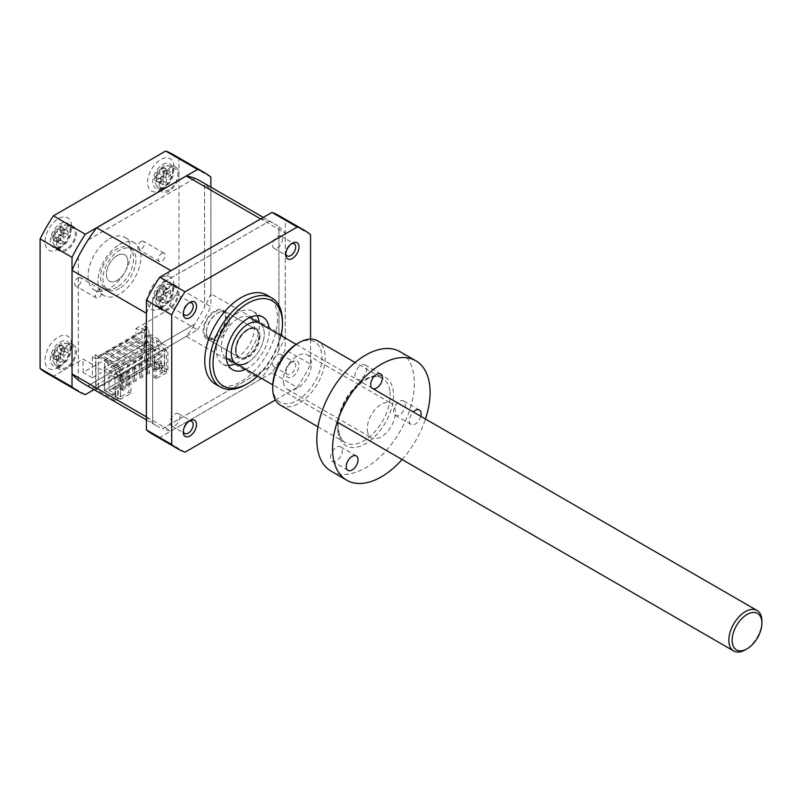 <?xml version="1.0" encoding="UTF-8"?>
<svg xmlns="http://www.w3.org/2000/svg" width="802" height="802" viewBox="0 0 802 802"><rect width="100%" height="100%" fill="white"/><g stroke="black" fill="none" stroke-linecap="round" stroke-linejoin="round"><path stroke-width="0.6" stroke-dasharray="4.01 3.01" d="M155.989 378.825L155.989 362.594L130.866 377.1L130.866 393.331L120.45 399.346L120.45 376.439L122.596 375.196L122.596 390.464L125.904 388.559L125.904 373.291L160.951 353.05L158.966 351.908L158.966 358.584L162.275 356.679L156.821 353.532L154.836 350.093L150.706 347.707L150.706 366.223L156.821 369.752L156.821 362.504L159.468 364.028L159.468 371.286L161.613 370.043L166.405 372.81L155.989 378.825L154.004 377.682L162.275 372.91L162.275 365.271L158.966 367.176L158.966 358.584L154.004 361.451L154.004 377.682M159.468 371.286L162.275 372.91M160.951 353.05L160.951 368.329L164.26 366.414L164.26 351.146L166.405 349.903L166.405 372.81M121.272 375.196L122.927 376.148L121.272 377.1L119.618 376.148L121.272 375.196L121.272 387.797L122.927 388.749L122.927 376.148M127.889 371.376L129.543 372.328L127.889 373.291L126.235 372.328L127.889 371.376L127.889 383.978L129.543 384.93L129.543 372.328M134.495 367.557L136.15 368.519L134.495 369.471L132.841 368.519L134.495 367.557L134.495 380.158L136.15 381.11L136.15 368.519M141.112 363.747L142.766 364.699L141.112 365.652L139.458 364.699L141.112 363.747L141.112 376.338L142.766 377.301L142.766 364.699M147.728 359.928L149.383 360.88L147.728 361.832L146.074 360.88L147.728 359.928L147.728 372.519L149.383 373.481L149.383 360.88M154.335 356.108L155.989 357.06L154.335 358.013L152.681 357.06L154.335 356.108L154.335 368.709L155.989 369.662L155.989 357.06M155.989 362.594L154.004 361.451M125.904 388.559L123.919 387.416L123.919 378.825L128.881 375.958L130.866 377.1M122.596 375.196L120.611 374.053L123.919 372.138L123.919 378.825L120.611 380.729L115.157 377.582L113.172 374.143L109.042 371.757L109.042 390.273L115.157 393.812L115.157 386.554L117.804 388.078L117.804 395.336L120.611 396.96L120.611 389.321L123.919 387.416M156.821 353.532L115.157 377.582M166.405 349.903L162.766 347.807L159.718 339.928L150.535 334.635L150.535 363.647L158.966 368.519L158.966 361.261L161.613 362.785L161.613 370.043M162.275 365.271L164.26 366.414M164.26 351.146L162.275 349.993L162.275 356.679M160.951 368.329L158.966 367.176M120.45 376.439L116.811 374.333L120.12 372.429L107.879 365.361L110.195 364.028L121.272 370.424L122.927 369.471L111.849 363.075L116.811 360.208L127.889 366.604L129.543 365.652L118.465 359.256L123.418 356.389L134.495 362.785L136.15 361.832L125.072 355.436L130.034 352.579L141.112 358.965L142.766 358.013L131.688 351.617L136.651 348.76L147.728 355.156L149.383 354.193L138.305 347.807L143.257 344.94L154.335 351.336L155.989 350.384L144.911 343.988L147.227 342.644L159.468 349.712L162.766 347.807M125.904 373.291L123.919 372.138M162.275 349.993L158.966 351.908M122.596 390.464L120.611 389.321M120.611 374.053L120.611 380.729M116.811 374.333L113.754 366.464L104.581 361.161L104.581 390.183L113.012 395.045L113.012 387.797L115.648 389.321L115.648 396.579L120.45 399.346M130.866 393.331L128.881 392.188L120.611 396.96M117.804 395.336L115.648 396.579M128.881 375.958L128.881 392.188M121.272 377.1L121.272 389.702L122.927 388.749M127.889 373.291L127.889 385.882L129.543 384.93M134.495 369.471L134.495 382.073L136.15 381.11M141.112 365.652L141.112 378.253L142.766 377.301M147.728 361.832L147.728 374.434L149.383 373.481M154.335 358.013L154.335 370.614L155.989 369.662M154.836 350.093L113.172 374.143M158.966 361.261L156.821 362.504M159.468 364.028L161.613 362.785M158.966 368.519L156.821 369.752M109.042 390.273L150.706 366.223M113.012 395.045L115.157 393.812M118.295 375.577L104.25 367.466L150.535 340.74L164.59 348.85L118.295 375.577L118.295 398.484L104.25 390.373L150.535 363.647L104.581 390.183M121.272 370.424A2.336 1.353 -120 0 0 119.618 367.557L98.957 355.627L98.957 357.542L110.195 364.028L111.849 363.075L100.611 356.579L100.611 354.674L121.272 366.604A2.336 1.353 60 0 1 122.927 369.471M127.889 366.604A2.336 1.353 -120 0 0 126.235 363.747L105.563 351.807L105.563 353.722L116.811 360.208L118.465 359.256L107.217 352.77L107.217 350.855L127.889 362.785A2.336 1.353 60 0 1 129.543 365.652M134.495 362.785A2.336 1.353 -120 0 0 132.841 359.928L112.18 347.998L112.18 349.903L123.418 356.389L125.072 355.436L113.834 348.95L113.834 347.035L134.495 358.965A2.336 1.353 60 0 1 136.15 361.832M141.112 358.965A2.336 1.353 -120 0 0 139.458 356.108L118.796 344.178L118.796 346.083L130.034 352.579L131.688 351.617L120.45 345.131L120.45 343.226L141.112 355.156A2.336 1.353 60 0 1 142.766 358.013M147.728 355.156A2.336 1.353 -120 0 0 146.074 352.289L125.403 340.359L125.403 342.264L136.651 348.76L138.305 347.807L127.057 341.311L127.057 339.406L147.728 351.336A2.336 1.353 60 0 1 149.383 354.193M154.335 351.336A2.336 1.353 -120 0 0 152.681 348.469L132.019 336.539L132.019 338.444L143.257 344.94L144.911 343.988L133.673 337.492L133.673 335.587L154.335 347.517A2.336 1.353 60 0 1 155.989 350.384M150.535 334.635L147.227 336.539L147.227 342.644M107.879 365.361L107.879 359.256L104.581 361.161M159.718 339.928L156.41 341.842L147.227 336.539M159.468 349.712L156.41 341.842M109.042 371.757L150.706 347.707M120.12 372.429L117.062 364.559L107.879 359.256M115.157 386.554L113.012 387.797M115.648 389.321L117.804 388.078M117.062 364.559L113.754 366.464M121.272 389.702L119.618 388.749L121.272 387.797M119.618 376.148L119.618 388.749M127.889 385.882L126.235 384.93L127.889 383.978M126.235 372.328L126.235 384.93M134.495 382.073L132.841 381.11L134.495 380.158M132.841 368.519L132.841 381.11M141.112 378.253L139.458 377.301L141.112 376.338M139.458 364.699L139.458 377.301M147.728 374.434L146.074 373.481L147.728 372.519M146.074 360.88L146.074 373.481M154.335 370.614L152.681 369.662L154.335 368.709M152.681 357.06L152.681 369.662M133.673 337.492L132.019 338.444M133.673 335.587L132.019 336.539M125.403 340.359L127.057 339.406M125.403 342.264L127.057 341.311M118.796 344.178L120.45 343.226M118.796 346.083L120.45 345.131M112.18 347.998L113.834 347.035M112.18 349.903L113.834 348.95M105.563 351.807L107.217 350.855M105.563 353.722L107.217 352.77M98.957 355.627L100.611 354.674M98.957 357.542L100.611 356.579M141.042 241.512A4.792 2.767 -60 0 1 143.438 241.272A4.792 2.767 -60 0 1 144.18 245.111A4.792 2.767 -60 0 1 141.042 249.342A4.792 2.767 -60 0 1 138.646 249.572A4.792 2.767 -60 0 1 137.914 245.733A4.792 2.767 -60 0 1 141.042 241.512M161.713 253.442A4.792 2.767 -60 0 1 164.109 253.201A4.792 2.767 -60 0 1 164.841 257.041A4.792 2.767 -60 0 1 161.713 261.272A4.792 2.767 -60 0 1 159.317 261.502A4.792 2.767 -60 0 1 158.575 257.663A4.792 2.767 -60 0 1 161.713 253.442M78.025 277.893A4.792 2.767 -60 0 1 80.421 277.662A4.792 2.767 -60 0 1 81.152 281.502A4.792 2.767 -60 0 1 78.025 285.723A4.792 2.767 -60 0 1 75.629 285.963A4.792 2.767 -60 0 1 74.897 282.114A4.792 2.767 -60 0 1 78.025 277.893M98.686 289.823A4.792 2.767 -60 0 1 101.082 289.592A4.792 2.767 -60 0 1 101.824 293.432A4.792 2.767 -60 0 1 98.686 297.652A4.792 2.767 -60 0 1 96.29 297.893A4.792 2.767 -60 0 1 95.558 294.053A4.792 2.767 -60 0 1 98.686 289.823M214.685 336.73A15.198 8.772 120 0 0 224.61 323.336A15.198 8.772 120 0 0 222.284 311.156A15.198 8.772 120 0 0 214.685 311.908A15.198 8.772 120 0 0 204.751 325.301A15.198 8.772 120 0 0 207.086 337.482A15.198 8.772 120 0 0 214.685 336.73M117.142 255.597A15.198 8.772 -60 0 1 124.741 254.846A15.198 8.772 -60 0 1 127.067 267.026A15.198 8.772 -60 0 1 117.142 280.419A15.198 8.772 -60 0 1 109.543 281.171A15.198 8.772 -60 0 1 107.217 268.991A15.198 8.772 -60 0 1 117.142 255.597M247.748 356.77A16.371 9.454 120 0 0 258.434 342.354A16.371 9.454 120 0 0 255.928 329.241A16.371 9.454 120 0 0 247.748 330.043A16.371 9.454 120 0 0 237.051 344.469A16.371 9.454 120 0 0 239.567 357.582A16.371 9.454 120 0 0 247.748 356.77M214.685 337.682A16.371 9.454 120 0 0 225.372 323.266A16.371 9.454 120 0 0 222.866 310.143A16.371 9.454 120 0 0 214.685 310.955A16.371 9.454 120 0 0 203.989 325.381A16.371 9.454 120 0 0 206.495 338.494A16.371 9.454 120 0 0 214.685 337.682M117.142 287.096A23.378 13.494 -60 0 1 105.453 288.259A23.378 13.494 -60 0 1 101.864 269.522A23.378 13.494 -60 0 1 117.142 248.921A23.378 13.494 -60 0 1 128.831 247.758A23.378 13.494 -60 0 1 132.41 266.495A23.378 13.494 -60 0 1 117.142 287.096M119.458 288.429A23.378 13.494 -60 0 1 107.769 289.592A23.378 13.494 -60 0 1 104.18 270.855A23.378 13.494 -60 0 1 119.458 250.254A23.378 13.494 -60 0 1 131.147 249.091A23.378 13.494 -60 0 1 134.726 267.828A23.378 13.494 -60 0 1 119.458 288.429M237.823 318.594A23.378 13.494 120 0 0 222.555 339.196A23.378 13.494 120 0 0 226.134 357.933A23.378 13.494 120 0 0 237.823 356.77A23.378 13.494 120 0 0 253.101 336.168A23.378 13.494 120 0 0 249.512 317.432A23.378 13.494 120 0 0 237.823 318.594M160.781 190.124A18.707 10.797 120 0 0 174.014 167.217A18.707 10.797 120 0 0 160.781 159.578A18.707 10.797 120 0 0 147.558 182.485A18.707 10.797 120 0 0 160.781 190.124M162.696 164.5A14.025 8.1 -60 0 1 169.713 163.798A14.025 8.1 -60 0 1 171.859 175.047A14.025 8.1 -60 0 1 162.696 187.407A14.025 8.1 -60 0 1 155.678 188.099A14.025 8.1 -60 0 1 153.533 176.861A14.025 8.1 -60 0 1 162.696 164.5M58.285 249.302A18.707 10.797 120 0 0 71.508 226.395A18.707 10.797 120 0 0 58.285 218.756A18.707 10.797 120 0 0 45.062 241.663A18.707 10.797 120 0 0 58.285 249.302M60.19 223.678A14.025 8.1 -60 0 1 67.208 222.976A14.025 8.1 -60 0 1 69.363 234.224A14.025 8.1 -60 0 1 60.19 246.585A14.025 8.1 -60 0 1 53.183 247.277A14.025 8.1 -60 0 1 51.027 236.039A14.025 8.1 -60 0 1 60.19 223.678M160.781 308.479A18.707 10.797 120 0 0 174.014 285.572A18.707 10.797 120 0 0 160.781 277.933A18.707 10.797 120 0 0 147.558 300.84A18.707 10.797 120 0 0 160.781 308.479M162.696 282.855A14.025 8.1 -60 0 1 169.713 282.164A14.025 8.1 -60 0 1 171.859 293.402A14.025 8.1 -60 0 1 162.696 305.762A14.025 8.1 -60 0 1 155.678 306.454A14.025 8.1 -60 0 1 153.533 295.216A14.025 8.1 -60 0 1 162.696 282.855M58.285 367.657A18.707 10.797 120 0 0 71.508 344.75A18.707 10.797 120 0 0 58.285 337.111A18.707 10.797 120 0 0 45.062 360.018A18.707 10.797 120 0 0 58.285 367.657M60.19 342.033A14.025 8.1 -60 0 1 67.208 341.341A14.025 8.1 -60 0 1 69.363 352.579A14.025 8.1 -60 0 1 60.19 364.94A14.025 8.1 -60 0 1 53.183 365.632A14.025 8.1 -60 0 1 51.027 354.394A14.025 8.1 -60 0 1 60.19 342.033M159.839 169.533L163.147 167.618L163.097 172.37L167.277 170.004L167.277 173.823L163.097 176.189L163.147 180.981L159.839 182.896L159.798 178.094L155.708 180.51L155.708 176.691L159.798 174.275L159.839 169.533L163.097 171.407L166.405 169.503L166.405 174.275L163.097 172.37M161.463 300.279L159.839 301.251L159.798 296.449L155.708 298.865L155.708 295.046L159.798 292.63L159.839 287.888L163.147 285.983L163.097 290.725L167.277 288.369L167.277 292.179L163.097 294.545L163.147 299.346L161.463 300.279M57.343 347.065L60.651 345.161L60.601 349.903L64.782 347.547L64.782 351.366L60.601 353.722L60.651 358.524L57.343 360.429L57.293 355.627L53.213 358.043L53.213 354.223L57.293 351.807L57.343 347.065L60.601 348.95L63.909 347.035L63.909 351.807L68.04 349.421L68.04 353.241L63.909 355.627L63.909 360.399L60.651 358.524M58.967 241.101L57.343 242.074L57.293 237.272L53.213 239.688L53.213 235.868L57.293 233.452L57.343 228.71L60.651 226.796L60.601 231.547L64.782 229.182L64.782 233.001L60.601 235.367L60.651 240.159L58.967 241.101M169.052 308.098A12.391 7.158 -60 0 1 162.856 308.71A12.391 7.158 -60 0 1 160.961 298.775A12.391 7.158 -60 0 1 169.052 287.858A12.391 7.158 -60 0 1 175.247 287.246A12.391 7.158 -60 0 1 177.152 297.181A12.391 7.158 -60 0 1 169.052 308.098M66.556 367.276A12.391 7.158 -60 0 1 60.361 367.887A12.391 7.158 -60 0 1 58.456 357.963A12.391 7.158 -60 0 1 66.556 347.035A12.391 7.158 -60 0 1 72.751 346.424A12.391 7.158 -60 0 1 74.646 356.359A12.391 7.158 -60 0 1 66.556 367.276M66.556 248.921A12.391 7.158 -60 0 1 60.361 249.532A12.391 7.158 -60 0 1 58.456 239.597A12.391 7.158 -60 0 1 66.556 228.68A12.391 7.158 -60 0 1 72.751 228.069A12.391 7.158 -60 0 1 74.646 237.993A12.391 7.158 -60 0 1 66.556 248.921M169.052 189.743A12.391 7.158 -60 0 1 162.856 190.355A12.391 7.158 -60 0 1 160.961 180.42A12.391 7.158 -60 0 1 169.052 169.503A12.391 7.158 -60 0 1 175.247 168.891A12.391 7.158 -60 0 1 177.152 178.816A12.391 7.158 -60 0 1 169.052 189.743M169.052 286.525A14.025 8.1 -60 0 1 176.069 285.833A14.025 8.1 -60 0 1 178.214 297.071A14.025 8.1 -60 0 1 169.052 309.432A14.025 8.1 -60 0 1 162.034 310.123A14.025 8.1 -60 0 1 159.889 298.885A14.025 8.1 -60 0 1 169.052 286.525M66.556 345.702A14.025 8.1 -60 0 1 73.563 345.01A14.025 8.1 -60 0 1 75.719 356.248A14.025 8.1 -60 0 1 66.556 368.609A14.025 8.1 -60 0 1 59.538 369.301A14.025 8.1 -60 0 1 57.383 358.063A14.025 8.1 -60 0 1 66.556 345.702M66.556 227.347A14.025 8.1 -60 0 1 73.563 226.645A14.025 8.1 -60 0 1 75.719 237.893A14.025 8.1 -60 0 1 66.556 250.254A14.025 8.1 -60 0 1 59.538 250.946A14.025 8.1 -60 0 1 57.383 239.708A14.025 8.1 -60 0 1 66.556 227.347M169.052 168.169A14.025 8.1 -60 0 1 176.069 167.468A14.025 8.1 -60 0 1 178.214 178.716A14.025 8.1 -60 0 1 169.052 191.076A14.025 8.1 -60 0 1 162.034 191.768A14.025 8.1 -60 0 1 159.889 180.53A14.025 8.1 -60 0 1 169.052 168.169M109.533 238.795A30.396 17.544 -60 0 1 124.731 237.292A30.396 17.544 -60 0 1 129.393 261.652A30.396 17.544 -60 0 1 109.533 288.429A30.396 17.544 -60 0 1 94.335 289.943A30.396 17.544 -60 0 1 89.684 265.582A30.396 17.544 -60 0 1 109.533 238.795M119.458 244.53A30.396 17.544 -60 0 1 134.656 243.016A30.396 17.544 -60 0 1 139.307 267.377A30.396 17.544 -60 0 1 119.458 294.164A30.396 17.544 -60 0 1 104.26 295.667A30.396 17.544 -60 0 1 99.598 271.307A30.396 17.544 -60 0 1 119.458 244.53M290.725 362.504L292.379 361.552A9.353 5.403 -60 0 1 298.996 365.361A9.353 5.403 -60 0 1 292.379 376.82A9.353 5.403 -60 0 1 285.773 373A9.353 5.403 -60 0 1 292.379 361.552L290.725 362.504A7.018 4.05 120 0 0 285.773 371.095A7.018 4.05 120 0 0 287.226 374.303A7.018 4.05 120 0 0 290.725 373.953A7.018 4.05 120 0 0 295.316 367.777A7.018 4.05 120 0 0 294.234 362.153A7.018 4.05 120 0 0 290.725 362.504M188.991 421.301A7.018 4.05 120 0 0 188.229 421.682L189.884 420.729L188.229 421.682A7.018 4.05 120 0 0 183.267 430.273A7.018 4.05 120 0 0 183.327 431.125M188.991 302.945A7.018 4.05 120 0 0 188.229 303.326L189.884 302.364L188.229 303.326A7.018 4.05 120 0 0 183.267 311.908A7.018 4.05 120 0 0 183.327 312.76M291.497 243.768A7.018 4.05 120 0 0 290.725 244.139L292.379 243.186L290.725 244.139A7.018 4.05 120 0 0 285.773 252.73A7.018 4.05 120 0 0 285.833 253.582M175.006 425.501A7.018 4.05 120 0 0 179.588 419.316A7.018 4.05 120 0 0 178.515 413.692A7.018 4.05 120 0 0 175.006 414.043A7.018 4.05 120 0 0 170.425 420.228A7.018 4.05 120 0 0 171.498 425.842A7.018 4.05 120 0 0 175.006 425.501M175.006 307.136A7.018 4.05 120 0 0 179.588 300.961A7.018 4.05 120 0 0 178.515 295.337A7.018 4.05 120 0 0 175.006 295.687A7.018 4.05 120 0 0 170.425 301.863A7.018 4.05 120 0 0 171.498 307.487A7.018 4.05 120 0 0 175.006 307.136M277.502 247.958A7.018 4.05 120 0 0 282.083 241.783A7.018 4.05 120 0 0 281.011 236.159A7.018 4.05 120 0 0 277.502 236.51A7.018 4.05 120 0 0 272.921 242.685A7.018 4.05 120 0 0 273.993 248.309A7.018 4.05 120 0 0 277.502 247.958M277.502 366.324A7.018 4.05 120 0 0 282.083 360.138A7.018 4.05 120 0 0 281.011 354.514A7.018 4.05 120 0 0 277.502 354.865A7.018 4.05 120 0 0 272.921 361.05A7.018 4.05 120 0 0 273.993 366.664A7.018 4.05 120 0 0 277.502 366.324M245.763 369.261A30.396 17.544 120 0 0 247.748 368.228A30.396 17.544 120 0 0 269.151 328.77M235.848 363.537A30.396 17.544 120 0 0 237.823 362.504A30.396 17.544 120 0 0 259.226 323.046M257.151 315.667A30.396 17.544 120 0 0 253.021 311.366A30.396 17.544 120 0 0 237.823 312.87A30.396 17.544 120 0 0 217.974 339.647A30.396 17.544 120 0 0 222.625 364.008A30.396 17.544 120 0 0 228.42 365.431M215.417 384.138A51.438 29.694 120 0 0 241.131 381.592A51.438 29.694 120 0 0 274.735 336.269A51.438 29.694 120 0 0 266.855 295.046M118.295 398.484L114.987 400.398L114.987 377.491L95.979 366.514L95.979 358.875L148.881 328.329L148.881 335.968L167.899 346.945L197.553 329.822L165.653 311.397A126.255 72.892 120 0 0 178.966 288.319L178.966 158.736A126.255 72.892 120 0 0 172.661 154.275M95.979 358.875L92.34 356.77L95.649 354.865L98.295 356.389L144.581 329.672L141.934 328.138L145.242 326.234L148.881 328.329M114.987 400.398L95.979 389.421L95.979 366.514L83.087 359.065L53.423 376.188L85.333 394.614M92.34 356.77L92.34 377.772L83.087 372.429L135.989 341.883L135.989 328.519L148.881 335.968L148.881 358.875L167.899 369.852L164.59 371.757L164.59 348.85M145.242 326.234L145.242 347.226L141.934 349.141L141.934 328.138M95.649 385.411L141.934 358.684L144.581 360.208L98.295 386.935L95.649 385.411L95.649 354.865M141.934 358.684L141.934 349.141L92.34 377.772M114.987 377.491L93.974 389.622M135.989 328.519L165.653 311.397M275.427 399.967L297.241 387.376L271.948 372.77A126.255 72.892 120 0 0 285.271 349.692L285.271 220.109A126.255 72.892 120 0 0 278.966 215.648M297.241 387.376A126.255 72.892 120 0 0 310.564 364.298L285.271 349.692M310.564 234.715L285.271 220.109M152.711 434.323A126.255 72.892 120 0 0 159.728 437.561L271.948 372.77M185.021 452.168L159.728 437.561M310.564 364.298L310.564 339.106M282.464 321.462A51.438 29.694 -60 0 1 246.094 384.459M257.642 376.118A49.102 28.351 120 0 0 281.021 335.627M269.171 367.055A116.902 67.488 -60 0 1 260.66 379.256L170.956 431.045A116.902 67.488 -60 0 1 162.435 428.669L269.201 367.075A116.902 67.488 -60 0 0 278.966 350.163L278.966 226.926A116.902 67.488 -60 0 1 285.241 233.091L285.241 336.67A116.902 67.488 -60 0 1 278.936 350.143L278.936 226.906A116.902 67.488 -60 0 0 274.284 223.748A116.902 67.488 -60 0 0 269.201 221.282L162.475 282.905A116.902 67.488 -60 0 1 170.906 270.755M260.71 218.906A116.902 67.488 -60 0 1 269.171 221.262L162.435 282.885A116.902 67.488 -60 0 0 152.711 299.808L152.681 423.035A116.902 67.488 -60 0 1 146.405 416.89M146.405 313.191A116.902 67.488 -60 0 1 152.681 299.798L152.681 423.035M269.201 367.075L162.475 428.689A116.902 67.488 -60 0 1 157.392 426.233A116.902 67.488 -60 0 1 152.711 423.055M96.621 388.128A116.902 67.488 -60 0 1 88.11 385.762L194.846 324.138A116.902 67.488 -60 0 1 186.325 336.339L96.621 388.128L170.956 431.045M186.325 336.339L260.66 379.256M210.916 293.763A116.902 67.488 -60 0 1 204.6 307.236L204.6 183.989A116.902 67.488 -60 0 1 210.916 190.174L210.916 293.763L285.241 336.67M210.916 190.174L285.241 233.091M78.345 380.128L78.345 256.881M88.11 239.978L194.846 178.355M167.899 369.852L167.899 346.945M197.553 329.822A126.255 72.892 120 0 0 210.876 306.745L178.966 288.319M210.876 187.137L210.876 306.745M199.888 180.801A116.902 67.488 -60 0 1 204.57 183.969L204.57 307.216A116.902 67.488 -60 0 1 194.806 324.118L88.08 385.742A116.902 67.488 -60 0 1 82.997 383.276M78.315 380.098L78.315 256.941M88.15 239.918L194.806 178.335M83.087 372.429L83.087 359.065M46.406 372.95A126.255 72.892 120 0 0 53.423 376.188M210.876 177.152L178.966 158.736M166.405 169.503L163.147 167.618M166.405 174.275L170.535 171.889L170.535 175.708L166.405 178.094L166.405 182.866L163.097 184.771L163.097 179.999L158.966 182.385L158.966 178.575L163.097 176.179L163.097 171.407M166.405 178.094L159.798 174.275M158.966 178.575L155.708 176.691M158.966 182.385L155.708 180.51M163.097 179.999L159.798 178.094M163.097 184.771L159.839 182.896M166.405 182.866L163.147 180.981M170.535 175.708L167.277 173.823M170.535 171.889L167.277 170.004M63.909 237.272L60.601 235.367L60.601 230.585L63.909 228.68L63.909 233.452L68.04 231.066L68.04 234.886L63.909 237.272L63.909 242.044L60.601 243.948L60.601 239.176L56.471 241.562L53.213 239.688M60.601 239.176L57.293 237.272M60.601 243.948L57.343 242.074M63.909 242.044L60.651 240.159M68.04 234.886L64.782 233.001M68.04 231.066L64.782 229.182M63.909 233.452L60.601 231.547M63.909 228.68L60.651 226.796M60.601 230.585L57.343 228.71M56.471 241.562L56.471 237.753L60.601 235.367L57.293 233.452M56.471 237.753L53.213 235.868M63.909 355.627L60.601 353.722L60.601 348.95M68.04 353.241L64.782 351.366M68.04 349.421L64.782 347.547M63.909 351.807L60.601 349.903M63.909 347.035L60.651 345.161M63.909 360.399L60.601 362.314L60.601 357.542L56.471 359.928L56.471 356.108L60.601 353.722L57.293 351.807M56.471 356.108L53.213 354.223M56.471 359.928L53.213 358.043M60.601 357.542L57.293 355.627M60.601 362.314L57.343 360.429M170.535 290.244L170.535 294.063L166.405 296.449L166.405 301.221L163.097 303.136L163.097 298.364L158.966 300.75L158.966 296.93L163.097 294.545L163.097 289.773L166.405 287.858L166.405 292.63L170.535 290.244L167.277 288.369M166.405 292.63L163.097 290.725M166.405 287.858L163.147 285.983M163.097 289.773L159.839 287.888M166.405 296.449L159.798 292.63M158.966 296.93L155.708 295.046M158.966 300.75L155.708 298.865M163.097 298.364L159.798 296.449M163.097 303.136L159.839 301.251M166.405 301.221L163.147 299.346M170.535 294.063L167.277 292.179M135.989 341.883L145.242 347.226M98.295 386.935L98.295 356.389M144.581 360.208L144.581 329.672M95.979 389.421L148.881 358.875M150.535 340.74L150.535 363.647L164.59 371.757M104.25 367.466L104.25 390.373M247.748 362.504A23.378 13.494 120 0 0 263.016 341.903A23.378 13.494 120 0 0 259.437 323.166A23.378 13.494 -60 0 1 264.279 333.863A23.378 13.494 -60 0 1 254.074 357.391A23.378 13.494 -60 0 1 236.059 363.657M206.415 331.958A15.198 8.772 -60 0 1 217.162 313.341A15.198 8.772 -60 0 1 224.76 312.59A15.198 8.772 -60 0 1 227.908 319.547A15.198 8.772 -60 0 1 221.272 334.845A15.198 8.772 -60 0 1 209.563 338.915A15.198 8.772 -60 0 1 206.415 331.958L206.415 332.91A16.371 9.454 120 0 0 209.803 340.399A16.371 9.454 120 0 0 222.415 336.018A16.371 9.454 120 0 0 229.562 319.547A16.371 9.454 120 0 0 226.174 312.058A16.371 9.454 120 0 0 217.984 312.87A16.371 9.454 120 0 0 206.415 332.91M761.9 621.169A23.378 13.494 -60 0 1 745.369 649.8M127.889 261.803A15.198 8.772 -60 0 1 121.252 277.101A15.198 8.772 -60 0 1 109.543 281.171A15.198 8.772 -60 0 1 106.395 274.214A15.198 8.772 -60 0 1 113.032 258.916A15.198 8.772 -60 0 1 124.741 254.846A15.198 8.772 -60 0 1 127.889 261.803M297.341 343.637A34.787 20.09 -60 0 1 321.742 354.304A34.787 20.09 -60 0 1 300.509 398.383A34.787 20.09 -60 0 1 272.951 389.792A34.787 20.09 -60 0 1 272.74 386.243M280.429 405.15A37.133 21.433 120 0 0 310.585 393.511A37.133 21.433 120 0 0 325.031 354.063A37.133 21.433 120 0 0 317.562 340.85M367.396 430.664A19.87 11.479 120 0 0 371.386 437.742A19.87 11.479 120 0 0 387.526 431.506A19.87 11.479 120 0 0 395.266 410.393A19.87 11.479 120 0 0 391.266 403.326A19.87 11.479 120 0 0 375.125 409.551A19.87 11.479 120 0 0 367.396 430.664M283.407 382.183A19.87 11.479 120 0 0 287.407 389.261A19.87 11.479 120 0 0 303.547 383.025A19.87 11.479 120 0 0 311.276 361.913A19.87 11.479 120 0 0 307.276 354.835A19.87 11.479 120 0 0 291.136 361.07A19.87 11.479 120 0 0 283.407 382.183M405.341 403.917A8.321 4.802 -60 0 1 402.103 412.759A8.321 4.802 -60 0 1 395.336 415.376A8.321 4.802 -60 0 1 393.662 412.408A8.321 4.802 -60 0 1 396.9 403.566A8.321 4.802 -60 0 1 403.667 400.96A8.321 4.802 -60 0 1 405.341 403.917M420.789 416.318A8.321 4.802 -60 0 1 411.075 424.458A8.321 4.802 -60 0 1 409.401 421.501A8.321 4.802 -60 0 1 413.271 411.977M342.243 449.812A8.321 4.802 -60 0 1 339.005 458.654A8.321 4.802 -60 0 1 332.249 461.27A8.321 4.802 -60 0 1 330.564 458.303A8.321 4.802 -60 0 1 333.802 449.461A8.321 4.802 -60 0 1 340.569 446.854A8.321 4.802 -60 0 1 342.243 449.812M366.694 367.867A8.321 4.802 -60 0 1 363.456 376.709A8.321 4.802 -60 0 1 356.69 379.326A8.321 4.802 -60 0 1 355.015 376.359A8.321 4.802 -60 0 1 358.253 367.517A8.321 4.802 -60 0 1 365.02 364.91A8.321 4.802 -60 0 1 366.694 367.867M331.106 471.175A68.972 39.819 120 0 0 387.125 449.541A68.972 39.819 120 0 0 413.952 376.268A68.972 39.819 120 0 0 400.078 351.717M402.083 459.516A68.972 39.819 120 0 0 425.461 419.015M154.335 347.517L152.681 348.469M146.074 352.289L147.728 351.336M139.458 356.108L141.112 355.156M132.841 359.928L134.495 358.965M126.235 363.747L127.889 362.785M119.618 367.557L121.272 366.604M164.751 167.016A12.391 7.158 120 0 0 156.661 177.944A12.391 7.158 120 0 0 158.555 187.868A12.391 7.158 120 0 0 164.751 187.257A12.391 7.158 120 0 0 172.851 176.34A12.391 7.158 120 0 0 170.946 166.405A12.391 7.158 120 0 0 164.751 167.016M156.25 176.32A7.719 4.451 -60 0 1 159.798 170.184M159.798 182.184A7.719 4.451 -60 0 1 156.25 180.139M164.751 285.382A12.391 7.158 120 0 0 156.661 296.299A12.391 7.158 120 0 0 158.555 306.224A12.391 7.158 120 0 0 164.751 305.612A12.391 7.158 120 0 0 172.851 294.695A12.391 7.158 120 0 0 170.946 284.76A12.391 7.158 120 0 0 164.751 285.382M156.25 294.685A7.719 4.451 -60 0 1 159.798 288.54M159.798 300.55A7.719 4.451 -60 0 1 156.25 298.494M62.255 344.559A12.391 7.158 120 0 0 54.155 355.476A12.391 7.158 120 0 0 56.06 365.401A12.391 7.158 120 0 0 62.255 364.79A12.391 7.158 120 0 0 70.345 353.872A12.391 7.158 120 0 0 68.451 343.948A12.391 7.158 120 0 0 62.255 344.559M53.744 353.862A7.719 4.451 -60 0 1 57.293 347.717M57.293 359.727A7.719 4.451 -60 0 1 53.744 357.672M62.255 226.204A12.391 7.158 120 0 0 54.155 237.121A12.391 7.158 120 0 0 56.06 247.046A12.391 7.158 120 0 0 62.255 246.435A12.391 7.158 120 0 0 70.345 235.517A12.391 7.158 120 0 0 68.451 225.583A12.391 7.158 120 0 0 62.255 226.204M53.744 235.497A7.719 4.451 -60 0 1 57.293 229.362M57.293 241.362A7.719 4.451 -60 0 1 53.744 239.317M163.097 286.625A7.719 4.451 -60 0 1 166.646 288.68M64.15 351.677A7.719 4.451 -60 0 1 60.601 357.812M60.601 345.812A7.719 4.451 -60 0 1 64.15 347.857M64.15 233.312A7.719 4.451 -60 0 1 60.601 239.457M60.601 227.447A7.719 4.451 -60 0 1 64.15 229.492M166.646 174.134A7.719 4.451 -60 0 1 163.097 180.28M163.097 168.27A7.719 4.451 -60 0 1 166.646 170.315M166.646 292.499A7.719 4.451 -60 0 1 163.097 298.635M259.978 336.349A17.303 9.985 120 0 0 247.748 329.281A17.303 9.985 120 0 0 235.507 350.474A17.303 9.985 120 0 0 247.748 357.542A17.303 9.985 120 0 0 259.978 336.349M235.507 349.712A16.371 9.454 -60 0 1 242.655 333.241A16.371 9.454 -60 0 1 255.267 328.86A16.371 9.454 -60 0 1 258.655 336.349A16.371 9.454 -60 0 1 251.517 352.82A16.371 9.454 -60 0 1 238.906 357.201A16.371 9.454 -60 0 1 235.507 349.712M389.972 391.556A37.133 21.433 -60 0 1 375.526 430.995A37.133 21.433 -60 0 1 345.371 442.644A37.133 21.433 -60 0 1 337.903 429.431A37.133 21.433 -60 0 1 352.339 389.983A37.133 21.433 -60 0 1 382.494 378.333A37.133 21.433 -60 0 1 389.972 391.556M337.913 431.576A39.468 22.787 120 0 0 369.181 441.331A39.468 22.787 120 0 0 393.261 391.316A39.468 22.787 120 0 0 361.993 381.562A39.468 22.787 120 0 0 337.913 431.576M164.109 253.201L143.438 241.272M101.082 289.592L80.421 277.662M224.76 312.59L222.284 311.156M222.866 310.143L255.928 329.241M105.453 288.259L107.769 289.592M162.856 190.355L158.555 187.868C149.603 178.465 157.312 171.237 162.415 166.786C163.969 165.262 166.806 165.132 170.946 166.405L175.247 168.891M162.856 308.71L158.555 306.224C149.603 296.82 157.312 289.602 162.415 285.151C163.969 283.617 166.806 283.497 170.946 284.76L175.247 287.246M60.361 367.887L56.06 365.401C47.107 355.998 54.817 348.78 59.919 344.329C61.463 342.795 64.31 342.675 68.451 343.948L72.751 346.424M60.361 249.532L56.06 247.046C47.107 237.643 54.817 230.425 59.919 225.963C61.463 224.44 64.31 224.309 68.451 225.583L72.751 228.069M176.069 285.833L169.713 282.164M73.563 345.01L67.208 341.341M73.563 226.645L67.208 222.976M176.069 167.468L169.713 163.798M134.656 243.016L124.731 237.292M178.515 413.692L191.738 421.331M178.515 295.337L191.738 302.976M281.011 236.159L294.234 243.798M281.011 354.514L294.234 362.153M253.021 311.366L262.946 317.091M146.405 419.887L157.392 426.233M263.307 217.412L274.284 223.748M222.625 364.008L232.55 369.732M273.993 366.664L287.226 374.303M273.993 248.309L287.226 255.948M171.498 307.487L184.721 315.126M171.498 425.842L184.721 433.481M285.773 252.73L285.773 254.645M183.267 311.908L183.267 313.823M183.267 430.273L183.267 432.178M285.773 371.095L285.773 373M104.26 295.667L94.335 289.943M162.034 191.768L155.678 188.099M59.538 250.946L53.183 247.277M59.538 369.301L53.183 365.632M162.034 310.123L155.678 306.454M128.831 247.758L131.147 249.091M206.495 338.494L239.567 357.582M209.563 338.915L207.086 337.482M96.29 297.893L75.629 285.963M159.317 261.502L138.646 249.572M209.803 340.399L238.906 357.201C236.951 356.128 235.908 353.762 235.788 350.093C236.029 343.958 238.565 338.264 243.387 333.01C249.823 327.998 253.783 326.615 255.267 328.86L226.174 312.058M338.554 422.834L272.77 384.86M372.599 388.499L296.149 344.359M217.162 313.341L217.984 312.87M317.963 426.824L345.371 442.644C342.685 442.143 340.419 438.042 338.584 430.343C333.692 405.311 368.679 366.875 382.494 378.333L355.085 362.514M287.407 389.261L371.386 437.742M411.075 424.458L395.336 415.376M347.978 470.353L332.249 461.27M372.429 388.409L356.69 379.326M380.76 373.993L365.02 364.91M356.309 455.937L340.569 446.854M419.406 410.043L403.667 400.96M307.276 354.835L391.266 403.326"/><path stroke-width="1.2" d="M272.77 384.86L236.059 363.657A23.378 13.494 -60 0 1 231.217 352.96A23.378 13.494 -60 0 1 241.422 329.432A23.378 13.494 -60 0 1 259.437 323.166A23.378 13.494 120 0 0 247.748 324.319A23.378 13.494 120 0 0 232.47 344.92A23.378 13.494 120 0 0 236.059 363.657A23.378 13.494 120 0 0 247.748 362.504M247.748 303.326A49.102 28.351 120 0 0 213.031 363.456A49.102 28.351 120 0 0 247.748 383.496L246.094 384.459A51.438 29.694 -60 0 1 220.37 387.005A51.438 29.694 -60 0 1 212.49 345.782A51.438 29.694 -60 0 1 246.094 300.459A51.438 29.694 -60 0 1 271.808 297.913A51.438 29.694 -60 0 1 282.464 321.462L282.464 323.366A49.102 28.351 120 0 0 247.748 303.326M189.884 420.729L189.884 420.729A9.353 5.403 -60 0 1 196.5 424.539A9.353 5.403 -60 0 1 189.884 435.997A9.353 5.403 -60 0 1 183.267 432.178A9.353 5.403 -60 0 1 189.884 420.729L189.884 420.729M183.327 431.125A7.018 4.05 120 0 0 184.721 433.481A7.018 4.05 120 0 0 188.229 433.13A7.018 4.05 120 0 0 192.811 426.955A7.018 4.05 120 0 0 191.738 421.331A7.018 4.05 120 0 0 188.991 421.301M189.884 302.364L189.884 302.364A9.353 5.403 -60 0 1 196.5 306.184A9.353 5.403 -60 0 1 189.884 317.642A9.353 5.403 -60 0 1 183.267 313.823A9.353 5.403 -60 0 1 189.884 302.364L189.884 302.364M183.327 312.76A7.018 4.05 120 0 0 184.721 315.126A7.018 4.05 120 0 0 188.229 314.775A7.018 4.05 120 0 0 192.811 308.6A7.018 4.05 120 0 0 191.738 302.976A7.018 4.05 120 0 0 188.991 302.945M292.379 243.186L292.379 243.186A9.353 5.403 -60 0 1 298.996 247.006A9.353 5.403 -60 0 1 292.379 258.465A9.353 5.403 -60 0 1 285.773 254.645A9.353 5.403 -60 0 1 292.379 243.186L292.379 243.186M285.833 253.582A7.018 4.05 120 0 0 287.226 255.948A7.018 4.05 120 0 0 290.725 255.597A7.018 4.05 120 0 0 295.316 249.412A7.018 4.05 120 0 0 294.234 243.798A7.018 4.05 120 0 0 291.497 243.768M269.151 328.77A30.396 17.544 120 0 0 262.946 317.091A30.396 17.544 120 0 0 247.748 318.594A30.396 17.544 120 0 0 227.888 345.381A30.396 17.544 120 0 0 232.55 369.732A30.396 17.544 120 0 0 245.763 369.261M259.226 323.046A30.396 17.544 120 0 0 257.151 315.667M271.808 297.913L266.855 295.046A51.438 29.694 120 0 0 241.131 297.592A51.438 29.694 120 0 0 207.528 342.925A51.438 29.694 120 0 0 215.417 384.138L220.37 387.005M228.42 365.431A30.396 17.544 120 0 0 235.848 363.537M93.974 389.622L85.333 394.614A126.255 72.892 120 0 1 78.315 391.376L46.406 372.95A126.255 72.892 120 0 1 40.1 368.499L40.1 238.916A126.255 72.892 120 0 1 53.423 215.838L165.653 151.047A126.255 72.892 120 0 1 172.661 154.275L204.57 172.701A126.255 72.892 120 0 0 197.553 169.463L165.653 151.047M310.564 339.106L310.564 234.715A126.255 72.892 120 0 0 304.259 230.254L278.966 215.648A126.255 72.892 120 0 0 271.948 212.42L159.728 277.211A126.255 72.892 120 0 0 146.405 300.289L146.405 429.872A126.255 72.892 120 0 0 152.711 434.323L178.004 448.93A126.255 72.892 120 0 0 185.021 452.168L275.427 399.967M304.259 230.254A126.255 72.892 120 0 0 297.241 227.016L271.948 212.42M297.241 227.016L185.021 291.808L159.728 277.211M185.021 291.808A126.255 72.892 120 0 0 171.698 314.885L146.405 300.289M171.698 314.885L171.698 444.478L146.405 429.872M171.698 444.478A126.255 72.892 120 0 0 178.004 448.93M246.094 384.459L247.748 383.496A49.102 28.351 120 0 0 257.642 376.118M281.021 335.627A49.102 28.351 120 0 0 282.464 323.366M78.315 256.941L78.315 256.861A116.902 67.488 -60 0 1 88.08 239.958L88.11 239.978A116.902 67.488 -60 0 1 96.621 227.778L186.325 175.989L260.66 218.896A116.902 67.488 -60 0 1 260.71 218.906M260.66 218.896L170.956 270.685A116.902 67.488 -60 0 0 170.906 270.755M146.405 416.89A116.902 67.488 -60 0 1 146.365 416.85L146.365 313.271A116.902 67.488 -60 0 1 146.405 313.191M146.405 419.887L82.997 383.276A116.902 67.488 -60 0 1 78.315 380.108L78.345 380.128A116.902 67.488 -60 0 1 72.04 373.933L72.04 270.354L146.365 313.271M72.04 373.933L146.365 416.85M96.621 227.778L170.956 270.685M72.04 270.354A116.902 67.488 -60 0 1 78.345 256.881L78.315 256.861M186.325 175.989A116.902 67.488 -60 0 1 194.846 178.355L194.806 178.335A116.902 67.488 -60 0 1 199.888 180.801L263.307 217.412M204.57 172.701A126.255 72.892 120 0 1 210.876 177.152L210.876 187.137M78.315 391.376A126.255 72.892 120 0 1 72.01 386.915L72.01 257.332A126.255 72.892 120 0 1 85.333 234.254L197.553 169.463M85.333 234.254L53.423 215.838M72.01 257.332L40.1 238.916M72.01 386.915L40.1 368.499M761.9 623.074A21.042 12.15 120 0 0 747.023 614.482A21.042 12.15 120 0 0 732.146 640.257A21.042 12.15 120 0 0 747.023 648.848A21.042 12.15 120 0 0 761.9 623.074L761.9 621.169A23.378 13.494 -60 0 0 757.058 610.462L372.599 388.499M747.023 648.848L745.369 649.8A23.378 13.494 -60 0 1 733.68 650.953A23.378 13.494 -60 0 1 728.838 640.257A23.378 13.494 -60 0 1 739.043 616.728A23.378 13.494 -60 0 1 757.058 610.462M272.74 388.158L272.74 386.243A34.787 20.09 -60 0 1 297.341 343.637L298.996 342.685A37.133 21.433 120 0 0 272.74 388.158A37.133 21.433 120 0 0 272.961 391.937A37.133 21.433 120 0 0 280.429 405.15L317.963 426.824M355.085 362.514L317.562 340.85A37.133 21.433 120 0 0 298.996 342.685M413.271 411.977A8.321 4.802 -60 0 1 419.406 410.043A8.321 4.802 -60 0 1 421.08 413.01A8.321 4.802 -60 0 1 420.789 416.318M357.983 458.904A8.321 4.802 -60 0 1 354.745 467.746A8.321 4.802 -60 0 1 347.978 470.353A8.321 4.802 -60 0 1 346.304 467.386A8.321 4.802 -60 0 1 349.542 458.543A8.321 4.802 -60 0 1 356.309 455.937A8.321 4.802 -60 0 1 357.983 458.904M382.434 376.96A8.321 4.802 -60 0 1 379.196 385.802A8.321 4.802 -60 0 1 372.429 388.409A8.321 4.802 -60 0 1 370.755 385.441A8.321 4.802 -60 0 1 373.993 376.599A8.321 4.802 -60 0 1 380.76 373.993A8.321 4.802 -60 0 1 382.434 376.96M425.461 419.015A68.972 39.819 120 0 0 429.692 385.351A68.972 39.819 120 0 0 415.817 360.8L400.078 351.717A68.972 39.819 120 0 0 344.058 373.351A68.972 39.819 120 0 0 317.221 446.624A68.972 39.819 120 0 0 331.106 471.175L346.845 480.268A68.972 39.819 120 0 0 402.083 459.516M415.817 360.8A68.972 39.819 120 0 0 359.797 382.434A68.972 39.819 120 0 0 332.96 455.706A68.972 39.819 120 0 0 346.845 480.268M236.059 363.657L226.344 358.053M296.149 344.359L249.723 317.552M733.68 650.953L338.554 422.834"/></g></svg>
